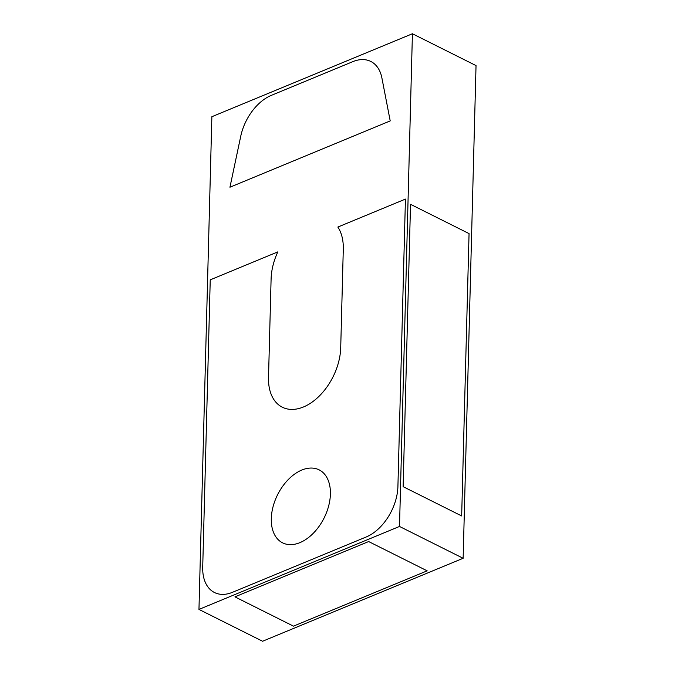 <?xml version="1.0" encoding="UTF-8"?>
<svg xmlns="http://www.w3.org/2000/svg" width="675" height="675" viewBox="0 0 675 675"><rect width="100%" height="100%" fill="white"/><g stroke="black" fill="none" stroke-linecap="round" stroke-linejoin="round"><path stroke-width="1.01" d="M412.417 33.75L211.866 116.716L198.965 609.415L399.507 526.449L412.417 33.75L476.035 65.585L463.134 558.284L399.507 526.449M198.965 609.415L262.583 641.25L463.134 558.284M469.057 233.601L461.666 515.953L403.127 486.667L410.527 204.314L469.057 233.601M427.165 570.839L293.465 626.147L234.934 596.86L368.634 541.553L427.165 570.839M277.822 251.885A49.849 31.767 -63.4 0 0 271.097 279.037L268.515 377.578A49.849 31.767 -63.4 0 0 315.554 399.465A49.849 31.767 -63.4 0 0 340.647 349.321A49.849 31.767 -63.4 0 0 340.715 347.709L343.288 249.168A49.849 31.767 -63.4 0 0 337.854 227.053L405.439 199.091L397.913 486.498A42.466 27.059 116.6 0 1 366.171 536.996L232.478 592.304A42.466 27.059 116.6 0 1 202.711 567.253L210.237 279.847L277.822 251.885M299.902 542.641A40.804 25.996 -63.4 0 0 309.808 536.49A40.804 25.996 -63.4 0 0 330.345 495.442A40.804 25.996 -63.4 0 0 302.51 469.766A40.804 25.996 -63.4 0 0 271.316 518.13A40.804 25.996 -63.4 0 0 299.902 542.641M390.209 120.909L229.939 187.22L240.722 136.333A42.466 27.059 116.6 0 1 260.989 101.782A42.466 27.059 116.6 0 1 271.299 95.378L352.806 61.661A42.466 27.059 116.6 0 1 381.89 77.929L390.209 120.909"/></g></svg>
